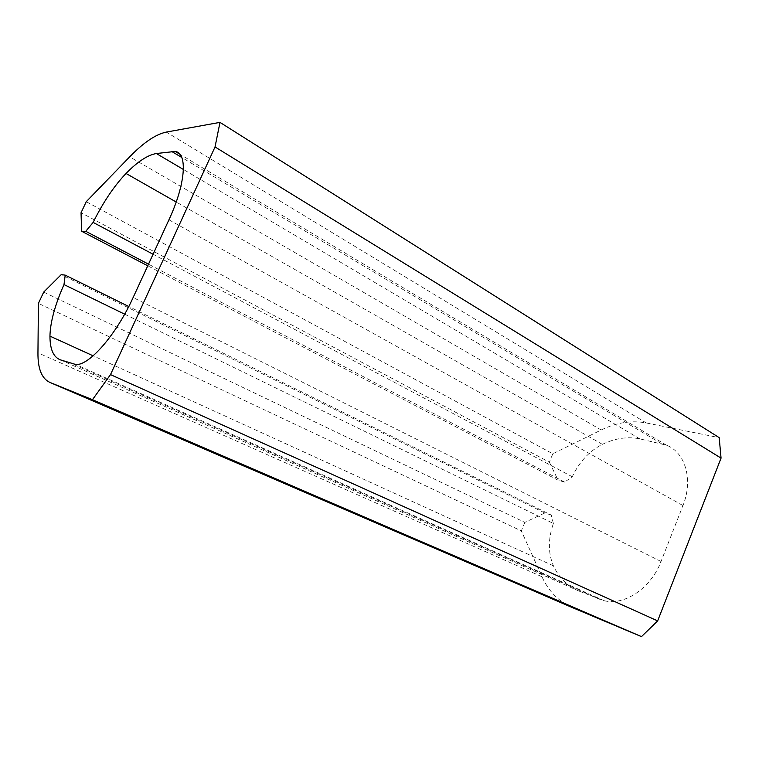 <?xml version="1.0" encoding="UTF-8"?>
<svg xmlns="http://www.w3.org/2000/svg" width="759" height="759" viewBox="0 0 759 759"><rect width="100%" height="100%" fill="white"/><g stroke="black" fill="none" stroke-linecap="round" stroke-linejoin="round"><path stroke-width="0.57" stroke-dasharray="3.79 2.85" d="M86.251 201.695L552.799 453.787L601.185 429.992C616.403 422.545 631.403 420.192 646.175 422.924L719.2 437.649M552.799 453.787L549.374 462.184L81.052 212.738M549.374 462.184L558.121 480.238L147.749 265.802M124.666 314.188L553.377 523.454C548.036 539.061 548.055 553.188 553.444 565.834C559.013 577.865 567.552 586.28 579.06 591.109L604.211 600.72C624.334 605.948 651.042 588.149 661.042 561.48L682.958 505.522C693.451 479.697 685.225 452.279 666.497 445.201L639.809 438.854C627.608 436.378 615.122 438.209 602.38 444.347C589.316 451.064 579.288 461.861 572.277 476.756L564.63 482.088L558.121 480.238M564.63 482.088L148.498 264.16M572.277 476.756L153.071 254.237M553.377 523.454L551.262 515.076L128.774 306.513M551.262 515.076L544.829 512.97L61.223 274.625M43.709 292.101L524.83 522.391L544.829 512.97M524.83 522.391L521.348 530.911L38.405 303.372M572.466 607.627C558.7 601.545 548.529 591.242 541.973 576.726L521.348 530.911M646.175 422.924L166.344 132.075M601.185 429.992L129.694 156.847M602.38 444.347L176.202 202.008M639.809 438.854L183.403 169.475M661.193 443.541L181.78 157.474M682.958 505.522L168.934 219.806M661.042 561.48L133.138 297.519M599.449 599.24L72.902 364.111M579.06 591.109L60.359 359.851M553.444 565.834L93.12 355.819M541.973 576.726L37.95 352.84M666.497 445.201L179.855 154.219M604.211 600.72L76.004 364.576"/><path stroke-width="1.14" d="M657.655 620.89L110.51 374.614L215.034 146.952L721.05 458.113L657.655 620.89L641.488 636.621L92.465 399.689L110.51 374.614M147.749 265.802L81.593 231.239L81.052 212.738L86.251 201.695L129.694 156.847C143.517 142.569 155.737 134.315 166.344 132.075L219.987 122.379L719.2 437.649L721.05 458.113M219.987 122.379L215.034 146.952M148.498 264.16L85.767 231.315L81.593 231.239M153.071 254.237L93.129 222.415L85.767 231.315M183.403 169.475L156.363 153.527C147.711 154.997 137.588 161.648 126.022 173.469C114.068 186.021 103.101 202.34 93.129 222.415M156.363 153.527L175.206 151.439C187.777 153.043 185.756 183.792 168.934 219.806L133.138 297.519C116.345 334.615 89.448 365.383 76.004 364.576L60.359 359.851C53.443 357.166 49.98 349.254 49.952 336.123C50.265 322.233 54.942 305.042 63.993 284.578L65.208 275.137L61.223 274.625L43.709 292.101L38.405 303.372L37.95 352.84C37.789 368.789 41.764 378.646 49.866 382.403L92.465 399.689M124.666 314.188L63.993 284.578M128.774 306.513L65.208 275.137M49.866 382.403L572.466 607.627L641.488 636.621M176.202 202.008L126.022 173.469M181.78 157.474L171.553 151.373M93.12 355.819L49.952 336.123M179.855 154.219L175.206 151.439"/></g></svg>
